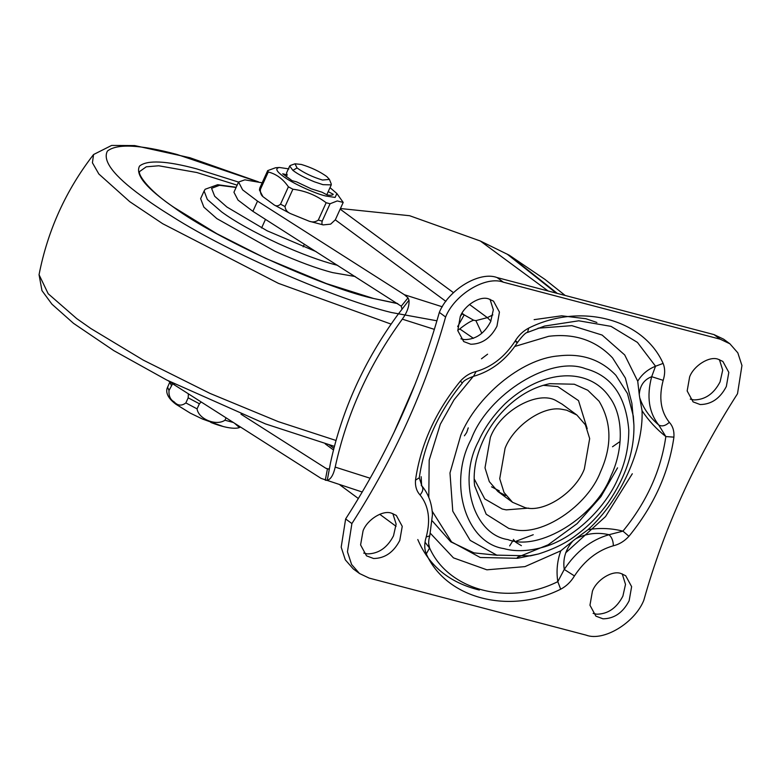 <?xml version="1.0" encoding="UTF-8"?>
<svg xmlns="http://www.w3.org/2000/svg" width="781" height="781" viewBox="0 0 781 781"><rect width="100%" height="100%" fill="white"/><g stroke="black" fill="none" stroke-linecap="round" stroke-linejoin="round"><path stroke-width="1.17" d="M533.247 534.731L516.329 541.126M340.438 208.527L409.635 215.722L480.315 240.997L509.153 255.153L557.253 293.383M473.442 338.339L459.755 328.918C465.701 324.203 470.328 321.294 473.647 320.21L475.893 320.64L481.848 333.311M329.27 468.893L327.21 468.883M262.172 182.803L244.863 179.845L238.566 182.032L233.939 192.233L238.01 200.082L252.888 211.329L401.249 306.191L408.014 297.864L409 300.158L397.588 314.997C364.229 360.812 341.853 410.123 330.48 462.938L327.249 480.374L325.286 480.227L327.424 468.951L325.726 468.19L328.576 469.098M401.249 306.191L401.981 309.11M174.573 383.979L174.212 384.789L321.098 478.392L362.238 492.02M327.249 480.374C330.832 479.261 333.477 474.838 335.195 467.106L370.174 478.245M408.014 297.864L404.412 294.73L257.525 201.127L252.888 211.329M434.363 329.367L402.313 319.156C407.194 312.332 409.429 305.996 409 300.158M457.676 326.565L464.197 314.87L473.647 320.21M459.755 328.918L457.744 330.334M393.888 432.713L415.189 384.018M402.313 319.156C369.022 364.786 346.657 414.106 335.195 467.106M565.18 295.472L544.933 279.383L509.153 255.153M240.987 414.194L325.726 468.19M174.212 384.789L168.218 380.777M238.566 182.032L242.637 189.881L257.525 201.127M355.199 276.523L332.647 272.618C316.979 268.586 297.737 261.459 274.951 251.267L216.893 218.641L203.861 207.131L200.629 198.657L204.105 191.003L207.336 199.477L221.638 211.915C234.954 221.609 253.884 232.182 278.417 243.613C301.212 253.815 320.444 260.932 336.123 264.964L337.704 265.374M397.49 303.477L373.543 298.469L326.331 283.552L265.608 258.355L216.786 233.675L174.261 207.561C147.179 189.763 136.47 172.484 140.092 171.195L146.252 166.822L158.748 165.777L196.851 172.523L237.141 185.165M490.038 299.299L493.328 309.813L490.693 321.567C484.493 333.477 475.766 339.491 464.519 339.618L460.917 338.808M496.96 326.185L499.44 312.078L493.514 301.154L488.633 298.879C479.973 295.608 464.451 305.303 460.263 316.539L457.783 330.656L463.719 341.57L470.787 344.236C482.033 344.109 490.751 338.095 496.96 326.185M719.418 359.611L722.708 370.126L720.072 381.88C713.863 393.78 705.145 399.804 693.899 399.921L690.297 399.111M726.34 386.497L728.819 372.381L722.884 361.457L718.012 359.182C709.353 355.911 693.831 365.615 689.643 376.842L687.163 390.959L693.089 401.883L700.167 404.538C711.403 404.421 720.131 398.398 726.34 386.497M491.552 486.817L499.352 490.917M576.866 415.014L585.379 424.815L589.675 438.59L584.325 469.069C575.587 492.196 544.211 513.117 525.174 507.66L512.541 502.29L504.028 492.489L499.723 478.714L505.082 448.235C513.498 426.28 542.61 405.515 561.861 409.293L566.684 410.191L576.866 415.014L562.144 404.167L556.492 400.897C538.705 389.817 500.377 410.308 490.361 437.38L485.001 467.858L489.306 481.633L497.809 491.434L505.619 495.535M622.223 573.879L625.513 584.393L622.877 596.147C616.668 608.057 607.94 614.071 596.704 614.198L593.101 613.388M629.144 600.765L631.624 586.648L625.688 575.734L620.817 573.449C612.158 570.189 596.635 579.883 592.437 591.119L589.958 605.236L595.893 616.15L602.971 618.816C614.208 618.689 622.935 612.675 629.144 600.765M392.843 513.576L396.133 524.09L393.497 535.844C387.288 547.745 378.57 553.768 367.324 553.885L363.721 553.075M399.765 540.462L402.244 526.345L396.309 515.421L391.437 513.146C382.778 509.876 367.255 519.58 363.067 530.807L360.588 544.923L366.514 555.847L373.591 558.503C384.828 558.386 393.556 552.362 399.765 540.462M528.669 508.119L506.225 509.866L502.212 509.017L484.786 498.932L474.165 478.831M543.107 385.306L557.751 386.575L578.516 400.614L587.205 428.701M428.789 497.36L429.189 460.097L440.308 424.229L454.073 399.755L473.237 376.422M514.816 346.452L548.711 336.299C574.621 333.155 595.903 340.35 612.548 357.883L625.366 378.053L631.858 403.211L633.908 424.932M517.549 558.308L480.227 557.488L451.564 541.907L432.196 511.213M351.899 523.563C394.239 457.627 425.469 388.772 445.6 316.998L439.332 312.38C419.202 384.154 387.972 453.009 345.632 518.945L351.899 523.563L347.457 551.796L351.577 564.468L359.514 573.518L369.159 578.096L586.023 635.109C603.41 641.836 634.728 622.974 643.808 600.306C663.938 528.532 695.168 459.677 737.508 393.741L741.95 365.508L737.82 352.836L729.893 343.786L720.248 339.208L503.384 282.195C485.997 275.468 454.669 294.339 445.6 316.998M359.514 573.518L353.246 568.9L345.319 559.85L341.19 547.178L345.632 518.945M439.332 312.38C448.411 289.712 479.729 270.851 497.116 277.577L713.98 334.59L723.626 339.169L729.893 343.786M515.753 340.946C518.233 342.849 517.969 342.986 514.943 341.375C518.477 335.498 523.065 331.066 528.727 328.088L527.517 332.433C525.847 332.364 522.499 335.723 517.481 342.498L517.481 342.498C506.147 359.846 491.503 371.131 473.53 376.344L473.53 376.344C467.184 378.6 463.455 380.825 462.342 383.032C438.473 412.319 424.112 443.92 419.28 477.816L415.492 480.159C415.082 486.309 416.615 491.249 420.071 494.959C423.312 491.024 423.692 487.813 421.232 485.333M560.68 589.216C566.342 586.238 570.931 581.806 574.455 575.929L564.253 569.427L557.81 581.65L560.68 589.216C509.114 614.998 445.98 598.402 426.299 553.885C424.259 548.945 424.239 543.303 426.231 536.957L429.755 535.864L432.449 514.777C431.942 503.394 428.427 493.787 421.896 485.948L419.28 477.816M462.196 383.012L460.458 381.021C465.066 376.032 470.269 372.859 476.068 371.531C491.688 367.021 504.653 356.976 514.943 341.375M429.755 535.864L429.755 535.864C428.769 539.115 428.457 542.278 428.828 545.343L428.818 545.304M473.53 376.344L476.068 371.531M426.299 553.885L429.599 547.94L428.828 545.353M428.613 543.42L429.599 547.94C448.372 590.407 508.616 606.241 557.81 581.65C556.199 571.184 557.195 560.904 560.807 550.81L572.844 541.008C565.551 549.502 562.691 558.981 564.253 569.427C576.105 551.474 591.032 539.905 609.024 534.712C597.426 532.056 586.336 533.403 575.763 538.744L588.132 529.616C599.954 527.741 611.552 528.249 622.945 531.139L609.024 534.712C611.835 537.279 613.27 540.969 613.339 545.773C619.108 544.455 624.312 541.292 628.949 536.283L622.945 531.139C646.658 502.085 660.96 470.562 665.842 436.559C656.499 429.179 648.572 420.568 642.06 410.738L639.727 397.744C643.173 408.053 649.528 417.152 658.773 425.04C661.976 426.738 665.5 425.84 669.327 422.345C672.792 426.065 674.315 430.995 673.915 437.145L665.842 436.559L658.773 425.04C648.826 412.505 646.463 396.387 651.686 376.686L663.176 380.347C665.168 374.001 665.148 368.359 663.108 363.419L655.532 366.221L651.686 376.686C644.042 379.654 639.903 385.619 639.258 394.6L637.726 381.226C641.797 374.392 647.732 369.393 655.532 366.221L637.442 342.41L611.035 326.37L578.78 320.796L544.611 326.048L527.702 332.345M527.517 332.433L544.611 326.048M639.258 394.6L639.727 397.744M575.763 538.744L572.844 541.008M642.06 410.738C643.573 449.387 620.651 499.918 588.132 529.616M560.807 550.81L524.949 566.615L486.875 569.818L453.458 557.868L430.429 533.364M538.07 328.196L571.848 325.648L602.141 335.069L624.702 354.945L637.726 381.226M176.272 404.46L190.271 413.129L202.474 419.026L222.966 426.426M295.013 163.795L297.063 167.954C304.102 173.001 312.576 177.033 322.494 180.04L329.426 179.405L326.79 176.555C319.751 171.508 311.277 167.476 301.359 164.459L295.013 163.795L290.434 165.426L289.692 166.011L292.865 170.346C297.61 174.046 304.815 177.883 314.499 181.846L323.012 184.677L331.261 184.863L331.212 183.925M289.692 166.011L286.51 173.021L287.135 174.924L282.702 173.763L292.104 180.684L296.536 181.856L311.316 188.856L322.026 192.214L327.112 194.918C330.627 195.484 332.677 195.279 333.253 194.303L328.157 191.599M286.266 176.838L287.135 174.924M288.931 168.911L279.481 167.485L275.595 167.739L267.688 170.629L268.283 171.996C276.318 174.026 283.025 178.976 288.394 186.825L292.895 189.217C305.244 190.779 316.334 195.289 326.155 202.728L330.07 203.753L337.285 200.932L343.201 202.435L336.884 193.532L330.012 187.645M279.481 167.485C275.049 168.227 276.162 171.078 282.839 176.028C290.835 182.432 314.392 193.415 325.667 195.992L335.108 197.427L336.884 193.532M190.271 413.129L175.774 404.128C165.484 396.494 166.519 390.422 167.017 388.606L169.877 381.929M172.63 383.774L168.999 390.48C168.676 395.987 170.375 399.765 174.085 401.815C177.677 405.778 181.602 406.14 185.868 402.918L197.076 408.873C198.433 419.065 216.22 426.26 224.957 420.217L233.382 422.492M185.868 402.918L188.182 397.822L188.387 393.829M201.225 402.01L199.389 403.767L197.076 408.873M234.515 423.224L239.416 427.519L240.528 427.051M262.914 196.636L259.448 190.027L259.819 187.977L260.415 189.334C260.151 192.614 260.991 195.045 262.914 196.636L274.316 205.042C276.367 206.379 278.436 206.086 280.525 204.173L285.026 206.555C285.377 209.777 287.164 212.12 290.386 213.564L309.227 221.228C312.546 222.439 315.563 222.058 318.287 220.076L322.202 221.101C321.626 223.639 321.957 224.908 323.188 224.899L330.636 224.147L335.332 219.783L343.201 202.435M322.202 221.101L330.07 203.753M267.688 170.629L259.819 187.977M288.394 186.825L280.525 204.173M260.415 189.334L268.283 171.996M326.155 202.728L318.287 220.076M285.026 206.555L292.895 189.217M226.041 417.825L224.957 420.217M309.227 221.228L323.188 224.899M274.316 205.042L290.386 213.564M556.238 293.119L507.113 254.079M475.893 320.64L487.324 317.623L490.917 321.079M469.488 304.473L487.324 317.623L492.85 314.889M404.412 294.73L442.329 306.806M461.698 313.728L464.197 314.87L461.991 313.24M325.228 443.881L333.477 449.963M335.303 219.851L445.922 301.388M340.165 209.142L453.478 292.68M480.315 240.997L548.125 290.991M397.812 303.682L371.863 298.127C320.962 286.354 215.79 238.508 173.782 207.356L167.378 202.767C144.592 186.161 135.318 173.919 139.565 166.041C147.375 159.832 166.343 160.759 196.441 168.813L238.537 182.08M335.996 440.464L278.309 421.652L209.952 393.39L143.382 360.178L90.801 328.498L76.704 318.589L48.197 293.744L39.05 274.707C47.719 230.336 65.887 190.281 93.564 154.531L92.422 162.78L98.855 174.007L129.744 201.674L162.663 223.698L278.426 283.357L391.096 324.115M316.159 251.648L267.092 230.785L226.851 206.985L214.687 196.256L211.583 188.328L219.49 185.312L236.096 187.469M462.098 313.903L460.263 316.53M436.93 320.796L391.359 312.498C337.431 299.582 231.674 254.333 172.572 216.776C160.398 209.249 150.02 202.299 141.429 195.943C113.577 175.647 102.243 160.681 107.427 151.055C116.984 143.47 140.16 144.592 176.955 154.443L257.037 181.524M534.116 319.654L561.695 315.807L585.877 318.716L596.889 322.465M430.048 548.799L425.069 542.239M479.358 590.045C449.407 582.665 428.886 565.835 417.796 539.544M632.307 473.755L605.548 516.563L565.688 552.831M513.586 529.459L508.851 528.464L486.202 514.23L474.584 485.655C473.676 477.816 474.223 469.371 476.225 460.302C481.467 439.488 491.679 421.799 506.84 407.243C519.853 394.815 534.165 386.956 549.756 383.686L574.289 384.223L587.781 390.256L599.086 401.229C611.699 422.365 612.177 445.902 600.521 471.841C587.673 505.707 542.024 536.801 513.586 529.459M615.936 375.358L627.475 393.526L633.332 416.185L633.928 425.206C634.377 450.988 625.874 476.703 608.399 502.329C599.261 515.109 588.689 525.945 576.7 534.839C566.879 542.619 554.139 548.994 538.49 553.963L530.358 555.877L496.755 555.135L470.182 540.384L452.775 511.184L449.983 472.964L460.81 435.115C475.854 397.9 520.322 358.948 558.444 355.921C581.777 353.09 600.94 359.572 615.936 375.358M538.246 554.022L517.53 558.308M617.546 467.848L600.882 496.706L577.149 523.612L548.184 544.787L517.373 557.341M478.519 441.255C484.396 427.949 493.289 415.414 505.209 403.621C543.322 368.232 588.942 367.382 609.268 396.777C624.331 416.478 623.053 450.959 610.879 476.049C595.669 516.885 539.075 551.835 507.982 539.603C473.598 534.614 457.393 480.53 478.519 441.255M541.672 547.588C527.409 551.327 514.816 551.659 503.901 548.604C465.691 543.059 447.689 482.961 471.168 439.322C488.066 393.946 550.947 355.111 585.506 368.7C611.494 375.661 625.923 396.104 628.783 430.058C628.773 446.957 625.259 462.928 618.24 477.982C605.871 507.523 573.674 539.515 541.672 547.588M421.174 476.713L421.613 485.606M432.371 521.015L450.744 541.809L473.96 552.87L497.419 555.301M487.598 354.193L481.477 358.791M713.98 334.59L720.248 339.208M497.116 277.577L503.384 282.195M415.492 480.159C420.617 444.526 435.603 411.48 460.458 381.021M426.231 536.957C430.77 519.853 428.72 505.854 420.071 494.959M528.727 328.088C580.293 302.306 643.427 318.902 663.108 363.419M613.339 545.773C597.709 550.283 584.754 560.338 574.455 575.929M663.176 380.347C658.637 397.451 660.687 411.45 669.327 422.345M673.915 437.145C668.79 472.788 653.795 505.824 628.949 536.283M297.063 167.954L292.865 170.346M169.848 381.987L171.312 385.384M188.182 397.822L199.389 403.767M167.534 387.093L168.999 390.48M333.897 448.304L329.494 445.063M396.055 526.306L379.732 514.269M358.362 498.522L339.881 484.894M334.405 446.361L265.452 423.898L166.724 380.015L113.87 350.669L73.502 323.334L51.946 304.19L41.969 290.63L39.05 274.707M236.184 187.264L217.665 184.706L205.149 189.266L204.105 191.003M258.452 181.856L189.949 157.733L134.654 145.569L111.624 145.432L93.564 154.531M619.304 442.026L612.509 446.761M468.249 427.851L466.677 432.528L464.422 435.788M512.941 540.667L509.651 545.899M521.396 545.665L515.909 542.385L513.371 539.407M497.809 491.434L512.541 502.29M261.586 227.974L265.491 219.363M303.155 246.835L304.375 244.141M326.79 194.742L331.271 184.872M331.222 183.916L329.426 179.405M210.821 422.453C232.611 430.917 239.298 427.637 239.416 427.519"/></g></svg>
